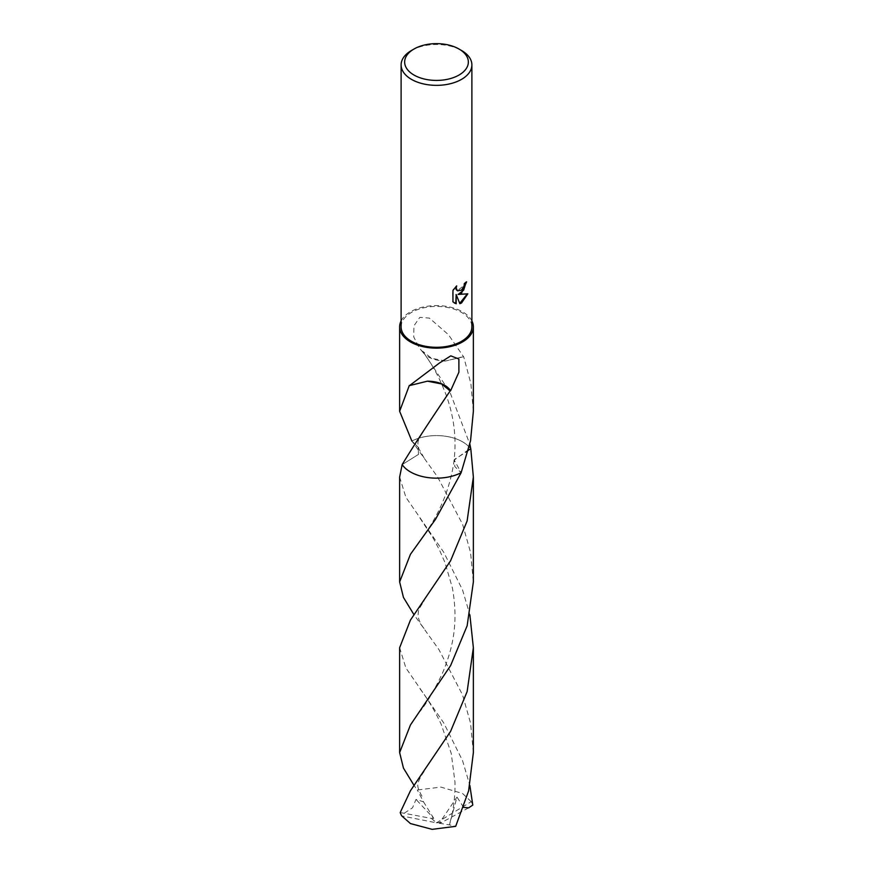 <?xml version="1.0" encoding="UTF-8"?>
<svg xmlns="http://www.w3.org/2000/svg" width="873" height="873" viewBox="0 0 873 873"><rect width="100%" height="100%" fill="white"/><g stroke="black" fill="none" stroke-linecap="round" stroke-linejoin="round"><path stroke-width="0.65" stroke-dasharray="4.37 3.27" d="M401.111 326.873A35.389 20.428 180 0 1 411.478 312.425A35.389 20.428 180 0 1 450.042 307.994A35.389 20.428 180 0 1 471.889 326.873M401.111 320.915A36.862 21.279 180 0 1 410.441 311.825A36.862 21.279 180 0 1 471.889 320.915M466.16 282.263L466.171 281.608A34.789 20.09 180 0 1 464.032 283.409L463.661 285.777L457.343 290.709M455.913 286.65L452.52 290.229L452.956 301.872M467.273 293.961L457.714 294.19M452.52 301.621L454.266 302.953M455.761 294.288L459.733 303.357M409.317 385.462L427.475 381.163M402.158 464.611L418.483 454.407L418.211 447.227L411.87 441.04A36.862 21.279 180 0 1 470.143 448.187A36.862 21.279 180 0 1 470.842 449.148A36.862 21.279 180 0 0 470.154 448.187L470.154 448.187A36.862 21.279 180 0 0 411.87 441.04L418.211 447.227L418.494 454.397L402.158 464.611M473.362 411.292L470.885 383.629L463.683 356.719A36.862 21.279 0 0 0 463.465 356.588L448.449 334.675L429.374 318.088L419.793 317.368L413.955 325.804L413.726 336.869L419.324 348.076L422.401 351.437A36.862 21.279 180 0 1 422.794 351.35L449.966 392.25L469.86 444.182M468.605 449.639L454.266 460.027L461.13 472.719L454.789 466.531L454.506 459.362L470.842 449.148A36.862 21.279 180 0 0 462.57 441.825A36.862 21.279 180 0 0 411.87 441.04L437.493 476.789L462.57 524.226L470.558 552.445L473.362 581.942M463.683 356.719L445.525 361.018L463.465 356.588M445.492 360.996L431.524 358.268L422.794 351.35M422.401 351.437A24.575 14.186 0 0 0 423.754 353.281A24.575 14.186 0 0 0 445.557 361.029M411.478 50.481A35.389 20.428 180 0 1 461.522 50.481M399.638 477.062L405.89 497.304L443.702 552.194L462.57 589.995L469.87 614.821M473.362 752.581L470.547 723.084L462.559 694.886L438.879 649.523L414.064 614.832M399.638 647.711L405.858 667.9L443.691 722.833L462.559 760.656L469.86 785.471M400.216 812.523L431.415 818.416L436.5 822.835L471.224 801.665A36.862 21.279 180 0 1 472.784 805.07M471.224 801.665L462.559 793.481L440.887 787.097L417.316 790L414.064 785.46M404.385 813.112L412.525 807.809L416.006 799.406L423.514 801.84L417.316 790M468.615 807.852L441.585 822.519L436.5 822.835L401.776 815.928M431.415 818.416L433.75 818.383L416.006 799.406M433.75 818.383L423.514 801.84M463.628 807.394L456.994 797.082L449.486 824.887L455.684 826.338M441.585 822.519L439.25 823.261L456.994 797.082M439.25 823.261L449.486 824.887M431.415 818.328L436.5 822.835L441.585 822.431M411.478 384.109L439.414 363.037M424.082 457.899L418.713 448.449C418.003 442.567 415.777 443.189 424.103 430.411M423.372 352.234C431.906 364.761 437.362 373.055 445.47 393.21C454.015 415.744 456.83 438.552 453.916 461.621C449.89 489.829 438.617 516.227 420.066 540.758M423.754 353.281L419.324 348.087M421.975 796.165C418.353 789.836 417.065 785.678 418.112 783.714C417.643 782.055 422.346 773.554 424.114 771.677M420.033 518.202L433.259 538.281L439.468 549.968L444.99 562.605L452.323 587.682C458.565 621.554 453.283 647.853 442.218 673.76C434.176 690.532 426.821 703.038 420.153 711.288M420.109 688.939C427.792 699.087 434.776 710.753 441.051 723.935L451.265 753.443L454.975 782.132C455.28 796.154 453.545 809.882 449.77 823.315M424.06 628.527C420.644 624.326 418.625 619.961 418.003 615.454C418.734 611.035 416.978 611.362 424.158 600.995"/><path stroke-width="1.31" d="M461.522 293.164L458.129 294.441L467.819 293.819L461.522 302.996L459.853 303.695L456.186 294.539L456.186 303.771L452.956 301.872L452.956 290.48L456.677 285.875L456.175 288.134L457.55 290.84L461.522 290.098L464.076 286.017L464.447 283.649A35.389 20.428 0 0 0 466.608 281.859L461.522 293.164M459.023 49.03L461.522 50.481A35.389 20.428 180 0 1 471.889 64.929A35.389 20.428 180 0 1 461.522 79.367A35.389 20.428 180 0 1 422.958 83.797A35.389 20.428 180 0 1 401.111 64.929A35.389 20.428 180 0 1 411.478 50.481L413.977 49.03A31.843 18.388 180 0 1 459.023 49.03A31.843 18.388 180 0 1 459.023 75.034A31.843 18.388 180 0 1 413.977 75.034A31.843 18.388 180 0 1 413.977 49.03L411.478 50.481M471.889 64.929L471.889 326.873A35.389 20.428 180 0 1 461.522 341.31A35.389 20.428 180 0 1 422.958 345.741A35.389 20.428 180 0 1 401.111 326.873L401.111 64.929M471.889 320.915A36.862 21.279 180 0 1 473.362 326.873A36.862 21.279 180 0 1 462.559 341.921A36.862 21.279 180 0 1 422.39 346.526A36.862 21.279 180 0 1 399.638 326.873A36.862 21.279 180 0 1 401.111 320.915M411.87 441.04L399.638 411.292L409.317 385.462A36.862 21.279 0 0 0 409.535 385.593L439.414 363.037L450.784 355.857L458.882 359.021L458.903 372.182L450.599 390.766A36.862 21.279 180 0 1 450.206 390.853L441.476 383.934L427.443 381.174A24.575 14.186 0 0 1 450.599 390.766M450.228 390.809C428.447 423.034 412.416 447.631 402.158 464.611L399.638 477.062L399.638 581.942L410.43 554.322L435.518 519.326L461.13 472.719A36.862 21.279 180 0 1 402.158 464.6A36.862 21.279 180 0 0 461.13 472.719L470.547 440.778L473.362 411.292L473.362 326.873M466.16 282.263L463.65 290.152L458.129 294.441M457.343 290.709L456.11 289.509L455.913 286.65M454.266 302.953L455.761 303.531L456.186 294.539M459.733 303.357L467.273 293.961M409.535 385.593L427.443 381.174M469.86 444.182L470.842 449.148L468.605 449.639M461.13 472.719L461.13 472.708A36.862 21.279 180 0 1 410.43 471.933A36.862 21.279 180 0 1 402.158 464.611M470.842 449.148L470.842 449.148A36.862 21.279 180 0 1 470.842 449.148L473.362 477.062L467.12 520.974L450.544 560.837L410.43 620.092L399.638 647.711L399.638 752.57L410.441 724.972L450.632 665.542L467.153 625.755L473.362 581.942L473.362 477.062M410.441 790.752L400.216 812.523A36.862 21.279 180 0 0 401.776 815.928L410.441 823.566L432.113 829.35L455.684 826.338L468.626 790.851L473.362 752.581L473.362 647.711L467.142 691.569L450.555 731.454L410.441 790.752M469.87 614.821L473.362 647.711M469.86 785.471L472.784 805.07L468.615 807.863L463.628 807.394M414.064 785.46L403.446 768.076L399.638 752.57M414.064 614.832L403.446 597.416L399.638 581.942M399.638 411.292L399.638 326.873"/></g></svg>

